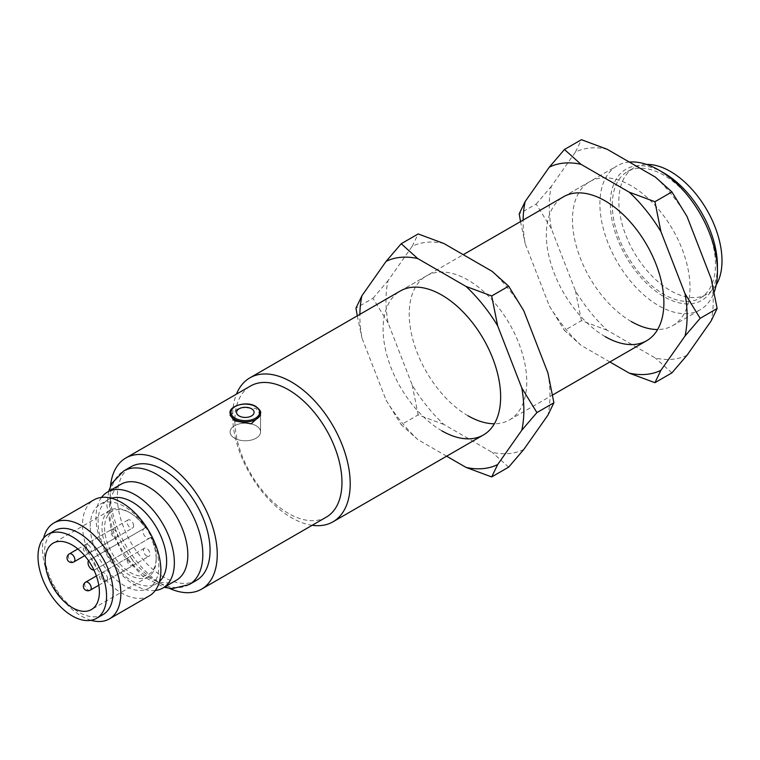 <?xml version="1.0" encoding="UTF-8"?>
<svg xmlns="http://www.w3.org/2000/svg" width="760" height="760" viewBox="0 0 760 760"><rect width="100%" height="100%" fill="white"/><g stroke="black" fill="none" stroke-linecap="round" stroke-linejoin="round"><path stroke-width="0.57" stroke-dasharray="3.8 2.85" d="M256.101 425.742A15.238 8.797 180 0 1 260.556 431.965A15.238 8.797 180 0 1 251.151 440.097A15.238 8.797 180 0 1 234.545 438.188A15.238 8.797 180 0 1 230.081 431.965A15.238 8.797 180 0 1 239.495 423.842A15.238 8.797 180 0 1 256.101 425.742A15.238 8.797 180 0 1 260.556 431.965A15.238 8.797 180 0 1 251.151 440.097A15.238 8.797 180 0 1 234.545 438.188A15.238 8.797 180 0 1 230.081 431.965A15.238 8.797 180 0 1 239.495 423.842A15.238 8.797 180 0 1 256.101 425.742M612.303 205.019A72.951 42.123 60 0 1 627.408 171.618A72.951 42.123 60 0 1 683.63 191.159A72.951 42.123 60 0 1 715.473 264.584A72.951 42.123 60 0 1 700.359 297.977A72.951 42.123 60 0 1 644.147 278.435A72.951 42.123 60 0 1 612.303 205.019M716.176 284.933A72.951 42.123 60 0 1 706.895 294.205A72.951 42.123 60 0 1 650.674 274.664A72.951 42.123 60 0 1 618.83 201.248A72.951 42.123 60 0 1 633.935 167.846A72.951 42.123 60 0 1 646.617 164.435M663.889 172.966A75.724 43.719 -120 0 0 610.337 203.889A75.724 43.719 -120 0 0 663.889 296.628A75.724 43.719 -120 0 0 717.431 265.715M629.346 162.07A83.115 47.984 -120 0 0 617.101 165.841A83.115 47.984 -120 0 0 599.896 203.889A83.115 47.984 -120 0 0 658.663 305.672A83.115 47.984 -120 0 0 700.216 309.795A83.115 47.984 -120 0 0 714.181 292.115M230.081 415.255L239.495 407.569L256.101 408.405L260.556 415.255L260.556 431.965L260.556 413.117A15.238 8.797 180 0 0 256.101 406.894A15.238 8.797 180 0 0 239.495 404.985A15.238 8.797 180 0 0 230.081 413.117L230.081 415.255M133.665 525.834A4.617 2.669 -120 0 0 131.651 521.189A4.617 2.669 -120 0 0 128.089 519.954A4.617 2.669 -120 0 0 127.129 522.072A4.617 2.669 -120 0 0 129.143 526.718A4.617 2.669 -120 0 0 132.706 527.953A4.617 2.669 -120 0 0 133.665 525.834M114.076 529.606A4.617 2.669 -120 0 0 111.767 529.378A4.617 2.669 -120 0 0 111.055 533.083A4.617 2.669 -120 0 0 114.076 537.149A4.617 2.669 -120 0 0 116.385 537.377A4.617 2.669 -120 0 0 117.087 533.681A4.617 2.669 -120 0 0 114.076 529.606M127.129 559.769A4.617 2.669 -120 0 0 129.143 564.414A4.617 2.669 -120 0 0 132.706 565.649A4.617 2.669 -120 0 0 133.665 563.54A4.617 2.669 -120 0 0 131.651 558.894A4.617 2.669 -120 0 0 128.089 557.659A4.617 2.669 -120 0 0 127.129 559.769M146.718 555.997A4.617 2.669 -120 0 0 149.026 556.225A4.617 2.669 -120 0 0 149.739 552.529A4.617 2.669 -120 0 0 146.718 548.464A4.617 2.669 -120 0 0 144.409 548.226A4.617 2.669 -120 0 0 143.707 551.931A4.617 2.669 -120 0 0 146.718 555.997M145.284 527.811L145.654 527.601A36.48 21.062 -120 0 0 130.397 513.019A36.48 21.062 -120 0 0 104.605 527.915A36.48 21.062 -120 0 0 130.397 572.584A36.48 21.062 -120 0 0 156.189 557.697L156.189 559.208A38.323 22.125 60 0 1 148.257 576.745A38.323 22.125 60 0 1 118.721 566.475A38.323 22.125 60 0 1 101.992 527.915A38.323 22.125 60 0 1 109.934 510.368A38.323 22.125 60 0 1 129.095 512.269A38.323 22.125 60 0 1 145.284 527.811L91.732 558.723A38.323 22.125 60 0 1 97.28 568.318L94.705 569.81A5.538 3.201 60 0 1 93.936 570.057M156.189 557.697A36.48 21.062 -120 0 0 151.192 537.197L150.822 537.406A38.323 22.125 60 0 1 156.189 559.208M176.349 580.26A55.404 31.986 60 0 1 133.646 565.411A55.404 31.986 60 0 1 109.459 509.656A55.404 31.986 60 0 1 120.935 484.291M312.17 525.293A83.115 47.984 60 0 1 232.664 415.901A83.115 47.984 60 0 1 236.445 394.136M326.277 517.151A75.724 43.719 60 0 1 267.928 496.859A75.724 43.719 60 0 1 234.878 420.66A75.724 43.719 60 0 1 250.553 385.994M169.347 588.316A75.724 43.719 60 0 1 110.153 492.661A75.724 43.719 60 0 1 110.456 486.315M196.479 580.355A65.569 37.858 60 0 1 145.958 562.789A65.569 37.858 60 0 1 117.335 496.812A65.569 37.858 60 0 1 130.919 466.792M155.306 590.472A55.404 31.986 60 0 1 115.862 568.242A55.404 31.986 60 0 1 96.007 517.417A55.404 31.986 60 0 1 101.564 497.392M159.505 581.524A48.478 27.987 60 0 1 156.598 583.661A48.478 27.987 60 0 1 119.234 570.674A48.478 27.987 60 0 1 98.078 521.883A48.478 27.987 60 0 1 108.12 499.69A48.478 27.987 60 0 1 111.416 498.237M90.24 526.404A48.478 27.987 60 0 1 100.282 504.212A48.478 27.987 60 0 1 137.636 517.199A48.478 27.987 60 0 1 158.802 565.991A48.478 27.987 60 0 1 148.761 588.183A48.478 27.987 60 0 1 111.397 575.197A48.478 27.987 60 0 1 90.24 526.404M149.397 595.811A55.404 31.986 60 0 1 106.704 580.972A55.404 31.986 60 0 1 82.517 525.207A55.404 31.986 60 0 1 93.993 499.842M91.086 620.312A55.404 31.986 60 0 1 42.455 548.331A55.404 31.986 60 0 1 43.614 538.099M103.056 614.574A48.478 27.987 60 0 1 65.692 601.587A48.478 27.987 60 0 1 44.526 552.795A48.478 27.987 60 0 1 54.568 530.603M150.822 537.406L97.28 568.318M88.569 560.756A5.538 3.201 60 0 1 89.167 560.206L91.732 558.723M151.192 537.197L149.559 538.137A5.538 3.201 60 0 1 144.02 534.936A5.538 3.201 60 0 1 144.02 528.542L145.654 527.601M144.02 528.542L89.167 560.206L144.02 528.542M149.559 538.137L94.705 569.81M605.112 336.585A83.115 47.984 60 0 1 550.819 263.349A83.115 47.984 60 0 1 563.559 196.755L617.101 165.841M631.237 321.508A83.115 47.984 60 0 1 576.944 248.273A83.115 47.984 60 0 1 589.684 181.668A83.115 47.984 60 0 1 631.237 185.791A83.115 47.984 60 0 1 685.529 259.027A83.115 47.984 60 0 1 672.79 325.622A83.115 47.984 60 0 1 657.628 329.517M655.376 177.099A115.957 66.947 60 0 1 687.031 216.486M711.16 278.692A115.957 66.947 60 0 1 711.16 320.901M687.031 355.233A115.957 66.947 60 0 1 655.376 358.065L607.097 330.191A115.957 66.947 60 0 1 575.443 290.814L551.304 228.608A115.957 66.947 60 0 1 551.304 186.399L575.443 152.057A115.957 66.947 60 0 1 607.097 149.236M609.871 361.95L580.982 345.277A115.957 66.947 60 0 1 549.328 305.89L525.188 243.684A115.957 66.947 60 0 1 523.136 220.096M671.906 372.884L655.376 358.065M607.097 330.191L581.428 320.644L564.442 330.448L580.982 345.277M581.428 320.644L575.443 290.814M549.328 305.89L564.442 330.448M520.514 221.597L525.188 243.684M551.304 228.608L536.18 204.05L519.203 213.855M536.18 204.05L551.304 186.399M575.443 152.057L581.428 139.688M441.873 430.834A83.115 47.984 60 0 1 387.572 357.599A83.115 47.984 60 0 1 400.311 291.004L463.239 254.676M467.989 415.758A83.115 47.984 60 0 1 413.697 342.522A83.115 47.984 60 0 1 426.436 275.918A83.115 47.984 60 0 1 467.989 280.041A83.115 47.984 60 0 1 522.281 353.276A83.115 47.984 60 0 1 509.542 419.872A83.115 47.984 60 0 1 494.38 423.766M492.128 271.349A115.957 66.947 60 0 1 523.783 310.735M547.922 372.941A115.957 66.947 60 0 1 547.922 415.15M523.783 449.483A115.957 66.947 60 0 1 492.128 452.314L443.849 424.441A115.957 66.947 60 0 1 412.195 385.063L388.065 322.858A115.957 66.947 60 0 1 388.065 280.649L412.195 246.306A115.957 66.947 60 0 1 443.849 243.485M446.623 456.199L417.734 439.517A115.957 66.947 60 0 1 386.08 400.14L361.94 337.934A115.957 66.947 60 0 1 359.888 314.345M508.658 467.134L492.128 452.314M443.849 424.441L418.18 414.894L401.204 424.697L417.734 439.517M418.18 414.894L412.195 385.063M386.08 400.14L401.204 424.697M357.276 315.846L361.94 337.934M388.065 322.858L372.941 298.3L355.965 308.104M372.941 298.3L388.065 280.649M412.195 246.306L418.18 233.938M87.951 544.692A4.617 2.669 60 0 1 91.219 550.344A4.617 2.669 60 0 1 90.26 552.453A4.617 2.669 60 0 1 87.951 552.225A4.617 2.669 60 0 1 84.692 546.573A4.617 2.669 60 0 1 85.642 544.464A4.617 2.669 60 0 1 87.951 544.692M73.938 561.887A4.617 2.669 60 0 1 71.63 561.649A4.617 2.669 60 0 1 68.362 555.997A4.617 2.669 60 0 1 69.322 553.888M90.26 590.159A4.617 2.669 60 0 1 87.951 589.931A4.617 2.669 60 0 1 84.692 584.278A4.617 2.669 60 0 1 85.642 582.16M107.54 578.616A4.617 2.669 60 0 1 106.59 580.735A4.617 2.669 60 0 1 104.281 580.507A4.617 2.669 60 0 1 101.013 574.845A4.617 2.669 60 0 1 101.973 572.736A4.617 2.669 60 0 1 104.281 572.964A4.617 2.669 60 0 1 107.54 578.616M189.23 584.544A65.569 37.858 60 0 1 138.709 566.979A65.569 37.858 60 0 1 110.086 500.992A65.569 37.858 60 0 1 123.671 470.981M627.408 171.618L633.935 167.846M128.089 519.954L85.642 544.464A4.617 4.617 0 0 0 85.642 552.453A4.617 4.617 0 0 0 90.26 552.453L132.706 527.953M77.862 548.957L111.767 529.378M98.8 585.228L132.706 565.649M144.409 548.226L101.973 572.736A4.617 4.617 0 0 0 99.664 576.736A4.617 4.617 0 0 0 106.59 580.735L149.026 556.225M148.257 576.745L91.447 609.548M108.68 491.368L106.846 505.523L111.463 531.221L124.241 556.339L142.747 576.298L164.084 587.337M100.282 504.212L108.12 499.69M148.761 588.183L156.598 583.661M509.542 419.872L552.586 395.019M672.79 325.622L700.216 309.795M109.934 510.368L53.124 543.172M130.397 513.019L129.095 512.269M96.377 575.966L128.089 557.659M84.673 555.683L116.385 537.377M700.359 297.977L706.895 294.205M589.684 181.668L563.559 196.755M426.436 275.918L400.311 291.004"/><path stroke-width="1.14" d="M239.115 415.948A8.768 5.063 180 0 1 239.115 408.785A8.768 5.063 180 0 1 251.522 408.785A8.768 5.063 180 0 1 251.522 415.948A8.768 5.063 180 0 1 239.115 415.948M646.617 164.435A72.951 42.123 60 0 1 722 260.813A72.951 42.123 60 0 1 716.176 284.933M714.181 292.115A83.115 47.984 -120 0 0 717.431 271.748L717.431 265.715A75.724 43.719 -120 0 0 663.889 172.966L658.663 169.955A83.115 47.984 -120 0 0 629.346 162.07M717.431 271.748A83.115 47.984 -120 0 0 658.663 169.955L663.889 172.966M260.556 415.255L251.151 423.833L234.545 420.84L230.081 415.255M45.182 560.709A38.323 22.125 -120 0 0 61.911 599.279A38.323 22.125 -120 0 0 91.447 609.548A38.323 22.125 -120 0 0 99.379 592.002A38.323 22.125 -120 0 0 82.65 553.432A38.323 22.125 -120 0 0 53.124 543.172A38.323 22.125 -120 0 0 45.182 560.709M101.564 497.392A55.404 31.986 60 0 1 107.483 492.053L120.935 484.291A55.404 31.986 60 0 1 163.637 499.13A55.404 31.986 60 0 1 187.825 554.895A55.404 31.986 60 0 1 176.349 580.26L162.887 588.021A55.404 31.986 60 0 1 155.306 590.472M236.445 394.136A83.115 47.984 60 0 1 249.878 377.853A83.115 47.984 60 0 1 313.927 400.121A83.115 47.984 60 0 1 350.208 483.759A83.115 47.984 60 0 1 332.994 521.806A83.115 47.984 60 0 1 312.17 525.293M110.456 486.315A75.724 43.719 60 0 1 125.837 457.995L250.553 385.994A75.724 43.719 60 0 1 308.911 406.277A75.724 43.719 60 0 1 341.962 482.486A75.724 43.719 60 0 1 326.277 517.151L201.561 589.152A75.724 43.719 60 0 1 169.347 588.316M125.837 457.995A75.724 43.719 60 0 1 184.186 478.287A75.724 43.719 60 0 1 217.246 554.486A75.724 43.719 60 0 1 201.561 589.152M123.671 470.981L130.919 466.792A65.569 37.858 60 0 1 181.441 484.358A65.569 37.858 60 0 1 210.064 550.344A65.569 37.858 60 0 1 196.479 580.355L189.23 584.544A65.569 37.858 60 0 0 202.815 554.534A65.569 37.858 60 0 0 174.192 488.547A65.569 37.858 60 0 0 123.671 470.981L111.834 483.445L108.68 491.368M107.483 492.053A55.404 31.986 60 0 1 150.176 506.901A55.404 31.986 60 0 1 174.363 562.656A55.404 31.986 60 0 1 162.887 588.021M111.416 498.237A48.478 27.987 60 0 1 147.478 514.881A48.478 27.987 60 0 1 166.639 561.469A48.478 27.987 60 0 1 159.505 581.524M43.614 538.099A55.404 31.986 60 0 1 53.931 522.966L93.993 499.842A55.404 31.986 60 0 1 136.686 514.691A55.404 31.986 60 0 1 160.873 570.447A55.404 31.986 60 0 1 149.397 595.811L109.345 618.934A55.404 31.986 60 0 1 91.086 620.312M53.931 522.966A55.404 31.986 60 0 1 96.634 537.814A55.404 31.986 60 0 1 120.821 593.569A55.404 31.986 60 0 1 109.345 618.934M48.041 534.375L54.568 530.603A48.478 27.987 60 0 1 91.931 543.59A48.478 27.987 60 0 1 113.097 592.382A48.478 27.987 60 0 1 103.056 614.574L96.52 618.345A48.478 27.987 60 0 1 59.166 605.359A48.478 27.987 60 0 1 38 556.567A48.478 27.987 60 0 1 48.041 534.375A48.478 27.987 60 0 1 85.405 547.361A48.478 27.987 60 0 1 106.561 596.153A48.478 27.987 60 0 1 96.52 618.345M93.936 570.057A5.538 3.201 60 0 1 89.167 566.608A5.538 3.201 60 0 1 88.569 560.756M463.239 254.676L563.559 196.755A83.115 47.984 60 0 1 605.112 200.868A83.115 47.984 60 0 1 659.414 274.103A83.115 47.984 60 0 1 646.674 340.708A83.115 47.984 60 0 1 605.112 336.585M657.628 329.517A83.115 47.984 60 0 1 631.237 321.508M523.136 220.096A115.957 66.947 60 0 1 525.188 201.476L549.328 167.143A115.957 66.947 60 0 1 580.982 164.312L564.442 149.492L581.428 139.688L607.097 149.236L655.376 177.099L671.906 191.928L687.031 216.486L711.16 278.692L717.145 308.522L700.169 318.326L685.045 293.769A115.957 66.947 60 0 1 685.045 335.977L660.906 370.32A115.957 66.947 60 0 1 629.251 373.141L609.871 361.95M717.145 308.522L711.16 320.901L687.031 355.233L671.906 372.884L654.93 382.688L660.906 370.32M580.982 164.312L629.251 192.185A115.957 66.947 60 0 1 660.906 231.562L685.045 293.769M671.906 191.928L654.93 201.723L629.251 192.185M660.906 231.562L654.93 201.723M685.045 335.977L700.169 318.326M629.251 373.141L654.93 382.688M525.188 201.476L519.203 213.855L520.514 221.597M564.442 149.492L549.328 167.143M249.878 377.853L400.311 291.004A83.115 47.984 60 0 1 441.873 295.117A83.115 47.984 60 0 1 496.166 368.353A83.115 47.984 60 0 1 483.426 434.957A83.115 47.984 60 0 1 441.873 430.834M494.38 423.766A83.115 47.984 60 0 1 467.989 415.758M359.888 314.345A115.957 66.947 60 0 1 361.94 295.726L386.08 261.392A115.957 66.947 60 0 1 417.734 258.562L401.204 243.741L418.18 233.938L443.849 243.485L492.128 271.349L508.658 286.178L523.783 310.735L547.922 372.941L553.897 402.772L536.921 412.575L521.797 388.018A115.957 66.947 60 0 1 521.797 430.226L497.657 464.569A115.957 66.947 60 0 1 466.003 467.39L446.623 456.199M553.897 402.772L547.922 415.15L523.783 449.483L508.658 467.134L491.682 476.938L497.657 464.569M417.734 258.562L466.003 286.434A115.957 66.947 60 0 1 497.657 325.812L521.797 388.018M508.658 286.178L491.682 295.973L466.003 286.434M497.657 325.812L491.682 295.973M521.797 430.226L536.921 412.575M466.003 467.39L491.682 476.938M361.94 295.726L355.965 308.104L357.276 315.846M401.204 243.741L386.08 261.392M260.556 413.117A15.238 8.797 180 0 1 251.151 421.24A15.238 8.797 180 0 1 234.545 419.339A15.238 8.797 180 0 1 230.081 413.117C228.465 406.286 246.553 400.377 255.901 406.476C259.683 409.488 261.231 411.702 260.556 413.117M235.201 418.209A14.316 8.265 0 0 0 255.445 418.209A14.316 8.265 0 0 0 255.445 406.514A14.316 8.265 0 0 0 235.201 406.514A14.316 8.265 0 0 0 235.201 418.209M73.938 561.887A4.617 4.617 0 0 1 67.013 557.887A4.617 4.617 0 0 1 69.322 553.888A4.617 2.669 60 0 1 71.63 554.116A4.617 2.669 60 0 1 74.898 559.769A4.617 2.669 60 0 1 73.938 561.887L84.673 555.683M90.26 590.159A4.617 4.617 0 0 1 83.334 586.159A4.617 4.617 0 0 1 85.642 582.16A4.617 2.669 60 0 1 87.951 582.388A4.617 2.669 60 0 1 91.219 588.04A4.617 2.669 60 0 1 90.26 590.159L98.8 585.228M69.322 553.888L77.862 548.957M332.994 521.806L483.426 434.957M552.586 395.019L646.674 340.708M164.084 587.337L172.548 588.563L189.23 584.544M85.642 582.16L96.377 575.966"/></g></svg>
